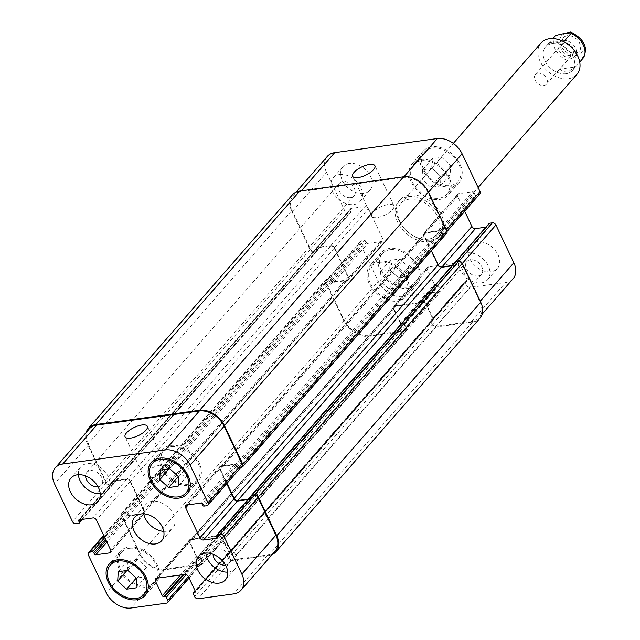 <?xml version="1.0" encoding="UTF-8"?>
<svg xmlns="http://www.w3.org/2000/svg" width="640" height="640" viewBox="0 0 640 640"><rect width="100%" height="100%" fill="white"/><g stroke="black" fill="none" stroke-linecap="round" stroke-linejoin="round"><path stroke-width="0.48" stroke-dasharray="3.2 2.4" d="M537.984 73.24A7.328 5.176 41.1 0 1 545.68 76.944A7.328 5.176 41.1 0 1 546.416 84.208A7.328 5.176 41.1 0 1 537.496 83.28A7.328 5.176 41.1 0 1 535.384 74.568A7.328 5.176 41.1 0 1 537.984 73.24M563.112 40.456A10.424 7.36 41.1 0 1 574.064 45.728A10.424 7.36 41.1 0 1 575.12 56.064A10.424 7.36 41.1 0 1 562.424 54.744A10.424 7.36 41.1 0 1 559.416 42.344A10.424 7.36 41.1 0 1 563.112 40.456M570.184 55.344A7.328 5.176 41.1 0 1 562.488 51.64A7.328 5.176 41.1 0 1 561.752 44.384A7.328 5.176 41.1 0 1 564.352 43.056A7.328 5.176 41.1 0 1 572.04 46.76A7.328 5.176 41.1 0 1 572.784 54.024A7.328 5.176 41.1 0 1 570.184 55.344M567.28 35.688A10.424 7.36 -138.9 0 0 563.576 37.576A10.424 7.36 -138.9 0 0 566.584 49.984A10.424 7.36 -138.9 0 0 579.28 51.296A10.424 7.36 -138.9 0 0 578.224 40.968A10.424 7.36 -138.9 0 0 567.28 35.688M563.784 41.76L547.976 44.136L552.816 38.592M563.592 41.984C555.264 41.504 550.104 42.168 548.096 43.976L547.976 44.136M582.952 58.4C583.616 55.328 572.6 56.84 567.336 60.544L559.84 69.128L575.456 66.976L579.728 62.096M559.84 69.128L563.424 71.656L567.448 72.144L575.456 66.976M429.472 241.68A26.816 18.936 41.1 0 1 401.304 228.104A26.816 18.936 41.1 0 1 398.592 201.544A26.816 18.936 41.1 0 1 431.24 204.92A26.816 18.936 41.1 0 1 438.984 236.824A26.816 18.936 41.1 0 1 429.472 241.68M428.28 239.176A23.832 16.832 41.1 0 1 403.248 227.112A23.832 16.832 41.1 0 1 400.84 203.504A23.832 16.832 41.1 0 1 429.856 206.512A23.832 16.832 41.1 0 1 436.736 234.864A23.832 16.832 41.1 0 1 428.28 239.176M430.856 240.088A26.816 18.936 -138.9 0 0 440.368 235.232A26.816 18.936 -138.9 0 0 432.632 203.336A26.816 18.936 -138.9 0 0 399.984 199.96A26.816 18.936 -138.9 0 0 402.696 226.52A26.816 18.936 -138.9 0 0 430.856 240.088M576.888 74.416A23.832 16.832 41.1 0 1 568.432 78.728A23.832 16.832 41.1 0 1 543.4 66.664A23.832 16.832 41.1 0 1 540.992 43.056M566.064 73.728A17.872 12.624 41.1 0 1 547.288 64.68A17.872 12.624 41.1 0 1 545.48 46.976A17.872 12.624 41.1 0 1 567.248 49.224A17.872 12.624 41.1 0 1 572.4 70.496A17.872 12.624 41.1 0 1 566.064 73.728M392.512 209.68A12.312 4.568 -25.4 0 0 393.904 205.736A12.312 4.568 -25.4 0 0 380.824 206.896A12.312 4.568 -25.4 0 0 371.656 216.304A12.312 4.568 -25.4 0 0 380.768 216.72A12.312 4.568 -25.4 0 0 392.512 209.68M164.936 470.216A12.312 4.568 -25.4 0 0 166.328 466.272A12.312 4.568 -25.4 0 0 153.248 467.432A12.312 4.568 -25.4 0 0 144.08 476.84A12.312 4.568 -25.4 0 0 153.192 477.256A12.312 4.568 -25.4 0 0 164.936 470.216M127.384 569.968L127.984 560.56L137.504 559.256L146.408 567.352L145.808 576.752L136.296 578.056L127.384 569.968L126.92 570.496M118.272 571.68L127.984 560.56M127.784 570.376L137.504 559.256M136.696 578.472L146.408 567.352M136.096 587.872L145.808 576.752M169.4 468.336L170.008 458.936L179.52 457.632L188.432 465.72L187.824 475.12L178.312 476.432L169.4 468.336L168.936 468.864M160.288 470.056L170.008 458.936M169.808 468.752L179.52 457.632M178.712 476.84L188.432 465.72M178.112 486.248L187.824 475.12M129.384 548.32A22.344 15.776 41.1 0 1 152.856 559.632A22.344 15.776 41.1 0 1 155.112 581.768A22.344 15.776 41.1 0 1 127.904 578.952A22.344 15.776 41.1 0 1 121.456 552.368A22.344 15.776 41.1 0 1 129.384 548.32M128.792 547.072A23.832 16.832 41.1 0 1 153.824 559.136A23.832 16.832 41.1 0 1 156.232 582.744A23.832 16.832 41.1 0 1 127.216 579.744A23.832 16.832 41.1 0 1 120.336 551.392A23.832 16.832 41.1 0 1 128.792 547.072M171.4 446.696A22.344 15.776 41.1 0 1 194.872 458.008A22.344 15.776 41.1 0 1 197.128 480.144A22.344 15.776 41.1 0 1 169.92 477.328A22.344 15.776 41.1 0 1 163.48 450.744A22.344 15.776 41.1 0 1 171.4 446.696M170.808 445.448A23.832 16.832 41.1 0 1 195.84 457.512A23.832 16.832 41.1 0 1 198.256 481.12A23.832 16.832 41.1 0 1 169.232 478.12A23.832 16.832 41.1 0 1 162.352 449.76A23.832 16.832 41.1 0 1 170.808 445.448M205.864 553.032A17.872 12.624 41.1 0 1 208.176 545.248A17.872 12.624 41.1 0 1 214.52 542.008A17.872 12.624 41.1 0 1 233.296 551.056A17.872 12.624 41.1 0 1 235.104 568.768A17.872 12.624 41.1 0 1 227.704 572.104M225.496 565.112A9.656 6.824 -138.9 0 0 228.912 563.36A9.656 6.824 -138.9 0 0 226.128 551.872A9.656 6.824 -138.9 0 0 214.368 550.656A9.656 6.824 -138.9 0 0 213.096 554.272M78.4 474.704A17.872 12.624 41.1 0 1 80.712 466.92A17.872 12.624 41.1 0 1 87.056 463.68A17.872 12.624 41.1 0 1 105.824 472.728A17.872 12.624 41.1 0 1 107.632 490.44A17.872 12.624 41.1 0 1 100.232 493.776M98.032 486.784A9.656 6.824 -138.9 0 0 101.448 485.032A9.656 6.824 -138.9 0 0 98.664 473.544A9.656 6.824 -138.9 0 0 86.896 472.328A9.656 6.824 -138.9 0 0 85.624 475.944M379.936 280.84L380.544 271.432L390.056 270.128L398.968 278.224L398.36 287.624L388.848 288.928L379.936 280.84L389.648 269.72L398.56 277.808L408.072 276.504L408.68 267.104L399.768 259.008L390.256 260.312L389.648 269.72M390.256 260.312L380.544 271.432M399.768 259.008L390.056 270.128M408.68 267.104L398.968 278.224M408.072 276.504L398.36 287.624M398.56 277.808L388.848 288.928M421.96 179.208L422.56 169.808L432.072 168.504L440.984 176.592L440.384 185.992L430.864 187.304L421.96 179.208L431.672 168.088L440.584 176.184L450.096 174.872L450.696 165.472L441.784 157.376L432.272 158.688L431.672 168.088M432.272 158.688L422.56 169.808M441.784 157.376L432.072 168.504M450.696 165.472L440.984 176.592M450.096 174.872L440.384 185.992M440.584 176.184L430.864 187.304M379.16 262.376A22.344 15.776 41.1 0 1 402.632 273.68A22.344 15.776 41.1 0 1 404.888 295.816A22.344 15.776 41.1 0 1 377.68 293A22.344 15.776 41.1 0 1 371.24 266.416A22.344 15.776 41.1 0 1 379.16 262.376M390.264 249.664A22.344 15.776 41.1 0 1 413.736 260.976A22.344 15.776 41.1 0 1 415.992 283.104A22.344 15.776 41.1 0 1 388.784 280.288A22.344 15.776 41.1 0 1 382.336 253.712A22.344 15.776 41.1 0 1 390.264 249.664M378.568 261.12A23.832 16.832 41.1 0 1 403.6 273.184A23.832 16.832 41.1 0 1 406.016 296.8A23.832 16.832 41.1 0 1 376.992 293.792A23.832 16.832 41.1 0 1 370.112 265.44A23.832 16.832 41.1 0 1 378.568 261.12M389.672 248.416A23.832 16.832 -138.9 0 0 381.216 252.728A23.832 16.832 -138.9 0 0 388.096 281.088A23.832 16.832 -138.9 0 0 417.112 284.088A23.832 16.832 -138.9 0 0 414.704 260.48A23.832 16.832 -138.9 0 0 389.672 248.416M421.184 160.744A22.344 15.776 41.1 0 1 444.648 172.056A22.344 15.776 41.1 0 1 446.912 194.192A22.344 15.776 41.1 0 1 419.704 191.376A22.344 15.776 41.1 0 1 413.256 164.792A22.344 15.776 41.1 0 1 421.184 160.744M432.28 148.04A22.344 15.776 41.1 0 1 455.752 159.344A22.344 15.776 41.1 0 1 458.008 181.48A22.344 15.776 41.1 0 1 430.8 178.664A22.344 15.776 41.1 0 1 424.36 152.08A22.344 15.776 41.1 0 1 432.28 148.04M420.592 159.496A23.832 16.832 41.1 0 1 445.624 171.56A23.832 16.832 41.1 0 1 448.032 195.168A23.832 16.832 41.1 0 1 419.008 192.168A23.832 16.832 41.1 0 1 412.136 163.808A23.832 16.832 41.1 0 1 420.592 159.496M431.688 146.784A23.832 16.832 -138.9 0 0 423.232 151.104A23.832 16.832 -138.9 0 0 430.112 179.456A23.832 16.832 -138.9 0 0 459.136 182.464A23.832 16.832 -138.9 0 0 456.72 158.848A23.832 16.832 -138.9 0 0 431.688 146.784M479.904 193.816A2.976 2.104 41.1 0 1 478.848 194.352L476.024 194.744A1.192 0.84 41.1 0 1 474.608 193.872L474.016 192.624A1.192 0.84 -138.9 0 0 472.6 191.752L458.832 193.64A2.976 2.104 -138.9 0 0 457.776 194.184A2.976 2.104 -138.9 0 0 457.664 196.464L464.68 211.248M485.856 227.2L489.216 226.744A1.192 0.84 -138.9 0 0 489.68 225.616L489.088 224.36A1.192 0.84 41.1 0 1 489.136 223.448M513.072 278.744A20.856 14.728 41.1 0 1 505.672 282.52L470.128 287.408A2.976 2.104 41.1 0 1 466.584 285.232L465.16 282.232A1.192 0.84 41.1 0 1 465.624 281.104L466.808 280.944A1.192 0.84 -138.9 0 0 467.272 279.816L460.328 265.192A2.976 2.104 -138.9 0 0 456.792 263.016L428.544 266.896A2.976 2.104 -138.9 0 0 427.48 267.44A2.976 2.104 -138.9 0 0 427.376 269.72L434.32 284.344A1.192 0.84 -138.9 0 0 435.736 285.216L436.912 285.056A1.192 0.84 41.1 0 1 438.328 285.92L439.752 288.92A2.976 2.104 41.1 0 1 439.64 291.208A2.976 2.104 41.1 0 1 438.584 291.744L403.04 296.632A20.856 14.728 41.1 0 1 378.256 281.4L360.328 243.664A2.976 2.104 41.1 0 1 360.44 241.376A2.976 2.104 41.1 0 1 361.496 240.84L364.32 240.448A1.192 0.84 41.1 0 1 365.744 241.32L366.336 242.568A1.192 0.84 -138.9 0 0 367.752 243.44L381.52 241.544A2.976 2.104 -138.9 0 0 382.576 241.008A2.976 2.104 -138.9 0 0 382.688 238.72L368.448 208.728A2.976 2.104 -138.9 0 0 364.904 206.552L351.136 208.448A1.192 0.84 -138.9 0 0 350.664 209.576L351.264 210.824A1.192 0.84 41.1 0 1 350.792 211.96L347.968 212.344A2.976 2.104 41.1 0 1 344.432 210.168L326.512 172.432A20.856 14.728 41.1 0 1 327.28 156.448M476.784 241.76A17.872 12.624 -138.9 0 0 470.448 245A17.872 12.624 -138.9 0 0 475.608 266.264A17.872 12.624 -138.9 0 0 497.368 268.52A17.872 12.624 -138.9 0 0 495.56 250.808A17.872 12.624 -138.9 0 0 476.784 241.76M349.32 163.432A17.872 12.624 -138.9 0 0 342.976 166.672A17.872 12.624 -138.9 0 0 348.136 187.936A17.872 12.624 -138.9 0 0 369.904 190.192A17.872 12.624 -138.9 0 0 368.096 172.48A17.872 12.624 -138.9 0 0 349.32 163.432M467.072 252.88A17.872 12.624 41.1 0 1 485.848 261.928A17.872 12.624 41.1 0 1 487.656 279.64A17.872 12.624 41.1 0 1 465.888 277.384A17.872 12.624 41.1 0 1 460.736 256.12A17.872 12.624 41.1 0 1 467.072 252.88M478.04 275.984A9.656 6.824 41.1 0 1 467.896 271.096A9.656 6.824 41.1 0 1 466.92 261.528A9.656 6.824 41.1 0 1 478.68 262.744A9.656 6.824 41.1 0 1 481.472 274.232A9.656 6.824 41.1 0 1 478.04 275.984M339.608 174.552A17.872 12.624 41.1 0 1 358.384 183.6A17.872 12.624 41.1 0 1 360.192 201.312A17.872 12.624 41.1 0 1 338.424 199.056A17.872 12.624 41.1 0 1 333.264 177.792A17.872 12.624 41.1 0 1 339.608 174.552M350.576 197.656A9.656 6.824 41.1 0 1 340.432 192.768A9.656 6.824 41.1 0 1 339.456 183.2A9.656 6.824 41.1 0 1 351.216 184.416A9.656 6.824 41.1 0 1 354 195.904A9.656 6.824 41.1 0 1 350.576 197.656M163.76 531.352A17.872 12.624 -138.9 0 0 172.76 528.016A17.872 12.624 -138.9 0 0 170.944 510.304A17.872 12.624 -138.9 0 0 152.176 501.256A17.872 12.624 -138.9 0 0 145.832 504.496A17.872 12.624 -138.9 0 0 143.728 513.864M316.32 249.08A1.192 0.84 41.1 0 1 316.56 248.016A1.192 0.84 41.1 0 1 317.136 247.368L330.904 245.48A2.976 2.104 41.1 0 1 334.448 247.656L348.688 277.648A2.976 2.104 41.1 0 1 348.576 279.928A2.976 2.104 41.1 0 1 347.52 280.464L333.752 282.36A1.192 0.84 41.1 0 1 332.664 281.944A1.192 0.84 41.1 0 1 331.512 281.072L330.92 279.824A1.192 0.84 -138.9 0 0 330.584 279.368A1.192 0.84 -138.9 0 0 330.328 279.368L327.504 279.76A2.976 2.104 -138.9 0 0 326.448 280.296A2.976 2.104 -138.9 0 0 326.336 282.584L344.256 320.32A20.856 14.728 -138.9 0 0 369.04 335.552L404.584 330.664A2.976 2.104 -138.9 0 0 405.64 330.128A2.976 2.104 -138.9 0 0 405.752 327.84L404.328 324.84A1.192 0.84 -138.9 0 0 404.176 324.592A1.192 0.84 -138.9 0 0 403.68 324.536L402.504 324.696A1.192 0.84 41.1 0 1 401.24 324.08A1.192 0.84 41.1 0 1 400.32 323.264L393.376 308.64A2.976 2.104 41.1 0 1 393.488 306.36A2.976 2.104 41.1 0 1 394.544 305.824L422.792 301.936A2.976 2.104 41.1 0 1 426.328 304.112L433.272 318.736A1.192 0.84 41.1 0 1 432.808 319.864L431.632 320.024A1.192 0.84 -138.9 0 0 431.16 321.152L432.584 324.152A2.976 2.104 -138.9 0 0 436.128 326.328L471.672 321.44A20.856 14.728 -138.9 0 0 479.072 317.664A20.856 14.728 -138.9 0 0 479.84 301.68L461.92 263.944A2.976 2.104 -138.9 0 0 458.384 261.768L455.56 262.152A1.192 0.84 -138.9 0 0 455.328 262.224A1.192 0.84 -138.9 0 0 455.44 262.704L456.032 263.952A1.192 0.84 41.1 0 1 455.8 265.016A1.192 0.84 41.1 0 1 455.216 265.664L441.448 267.552A2.976 2.104 41.1 0 1 437.904 265.384L423.664 235.384A2.976 2.104 41.1 0 1 423.776 233.104A2.976 2.104 41.1 0 1 424.832 232.568L438.6 230.672A1.192 0.84 41.1 0 1 439.688 231.088A1.192 0.84 41.1 0 1 440.848 231.96L441.44 233.208A1.192 0.84 -138.9 0 0 441.768 233.664A1.192 0.84 -138.9 0 0 442.024 233.664L444.856 233.272A2.976 2.104 -138.9 0 0 445.912 232.736A2.976 2.104 -138.9 0 0 446.016 230.448L428.096 192.712A20.856 14.728 -138.9 0 0 403.312 177.48L300.68 191.592A20.856 14.728 -138.9 0 0 293.28 195.368A20.856 14.728 -138.9 0 0 292.512 211.352L310.432 249.088A2.976 2.104 -138.9 0 0 313.968 251.264L316.8 250.88A1.192 0.84 -138.9 0 0 317.024 250.808A1.192 0.84 -138.9 0 0 316.912 250.328L316.32 249.08L112.336 482.608L112.928 483.856A1.192 0.84 41.1 0 1 113.04 484.336A1.192 0.84 -138.9 0 0 113.28 483.272L112.68 482.024A1.192 0.84 41.1 0 1 112.568 481.544A1.192 0.84 -138.9 0 0 112.336 482.608M292.4 194.824A20.856 14.728 -138.9 0 0 291.624 210.808L310.08 249.672A2.976 2.104 -138.9 0 0 313.624 251.848L316.448 251.456A1.192 0.84 -138.9 0 0 317.024 250.808A1.192 0.84 -138.9 0 0 317.264 249.752L316.672 248.496A1.192 0.84 41.1 0 1 316.56 248.016A1.192 0.84 41.1 0 1 316.784 247.952L330.672 246.04A2.976 2.104 41.1 0 1 334.216 248.216L347.984 277.208A2.976 2.104 41.1 0 1 347.872 279.496A2.976 2.104 41.1 0 1 346.816 280.032L332.928 281.944A1.192 0.84 41.1 0 1 332.664 281.944A1.192 0.84 41.1 0 1 332.336 281.488L331.744 280.24A1.192 0.84 -138.9 0 0 330.584 279.368A1.192 0.84 -138.9 0 0 329.504 278.952L326.672 279.336A2.976 2.104 -138.9 0 0 325.616 279.88A2.976 2.104 -138.9 0 0 325.512 282.16L343.96 321.024A20.856 14.728 -138.9 0 0 368.752 336.256L405.352 331.224A2.976 2.104 -138.9 0 0 406.408 330.688A2.976 2.104 -138.9 0 0 406.52 328.4L405.096 325.4A1.192 0.84 -138.9 0 0 404.176 324.592A1.192 0.84 -138.9 0 0 402.912 323.976L401.736 324.136A1.192 0.84 41.1 0 1 401.24 324.08A1.192 0.84 41.1 0 1 401.088 323.824L394.08 309.08A2.976 2.104 41.1 0 1 394.192 306.792A2.976 2.104 41.1 0 1 395.248 306.256L422.56 302.504A2.976 2.104 41.1 0 1 426.096 304.68L433.096 319.424A1.192 0.84 41.1 0 1 432.632 320.552L431.456 320.712A1.192 0.84 -138.9 0 0 430.992 321.848L432.416 324.84A2.976 2.104 -138.9 0 0 435.952 327.016L472.56 321.984A20.856 14.728 -138.9 0 0 479.96 318.208M431.424 250.68L424.376 235.824A2.976 2.104 41.1 0 1 424.48 233.536A2.976 2.104 41.1 0 1 425.536 233L439.424 231.088A1.192 0.84 41.1 0 1 439.688 231.088A1.192 0.84 41.1 0 1 440.016 231.544L440.608 232.792A1.192 0.84 -138.9 0 0 441.768 233.664A1.192 0.84 -138.9 0 0 442.856 234.08L445.68 233.696A2.976 2.104 -138.9 0 0 446.736 233.152M455.488 261.792A1.192 0.84 -138.9 0 0 455.328 262.224A1.192 0.84 -138.9 0 0 455.088 263.28L455.68 264.536A1.192 0.84 41.1 0 1 455.8 265.016A1.192 0.84 41.1 0 1 455.568 265.08L452.208 265.544M236.856 465.488A1.192 0.84 -138.9 0 0 235.704 464.616A1.192 0.84 41.1 0 1 236.032 465.072L236.624 466.32A1.192 0.84 -138.9 0 0 237.784 467.184A1.192 0.84 41.1 0 1 237.448 466.736L236.856 465.488L440.848 231.96M126.336 512.896L123.512 513.288A2.976 2.104 41.1 0 0 122.456 513.824A2.976 2.104 41.1 0 0 122.344 516.112L140.272 553.848A20.856 14.728 41.1 0 0 165.056 569.08L200.6 564.192A2.976 2.104 41.1 0 0 201.656 563.656A2.976 2.104 41.1 0 0 201.768 561.368L200.344 558.368A1.192 0.84 41.1 0 0 200.184 558.112A1.192 0.84 -138.9 0 0 198.928 557.496L197.752 557.664A1.192 0.84 41.1 0 1 197.256 557.608A1.192 0.84 -138.9 0 0 198.512 558.224L199.696 558.064A1.192 0.84 41.1 0 1 201.112 558.928L202.536 561.928A2.976 2.104 41.1 0 1 202.424 564.216A2.976 2.104 41.1 0 1 201.368 564.752L164.76 569.784A20.856 14.728 41.1 0 1 139.976 554.552L121.52 515.688A2.976 2.104 41.1 0 1 121.632 513.408A2.976 2.104 41.1 0 1 122.688 512.864L125.512 512.48A1.192 0.84 41.1 0 1 126.928 513.352L127.52 514.6A1.192 0.84 -138.9 0 0 128.68 515.464A1.192 0.84 41.1 0 1 128.352 515.016L127.76 513.768A1.192 0.84 -138.9 0 0 126.6 512.896A1.192 0.84 41.1 0 0 126.336 512.896L104.768 537.592M251.152 495.896A1.192 0.84 -138.9 0 0 251.104 496.808L251.696 498.064A1.192 0.84 41.1 0 1 251.808 498.544A1.192 0.84 -138.9 0 0 252.048 497.48L251.456 496.232A1.192 0.84 41.1 0 1 251.344 495.752M241.92 466.264A2.976 2.104 41.1 0 1 240.864 466.8L238.04 467.192A1.192 0.84 41.1 0 1 237.784 467.184A1.192 0.84 41.1 0 0 238.864 467.608L442.856 234.08M439.424 231.088L235.44 464.616A1.192 0.84 -138.9 0 1 235.704 464.616A1.192 0.84 -138.9 0 0 234.616 464.2L220.848 466.088A2.976 2.104 -138.9 0 0 219.792 466.632A2.976 2.104 -138.9 0 0 219.68 468.912L226.696 483.696M247.872 499.648L251.232 499.192A1.192 0.84 -138.9 0 0 251.808 498.544A1.192 0.84 -138.9 0 1 251.584 498.608L248.4 499.048M275.088 551.192A20.856 14.728 41.1 0 1 267.688 554.968L232.144 559.856A2.976 2.104 41.1 0 1 228.6 557.68L227.176 554.68A1.192 0.84 41.1 0 1 227.088 554.416A1.192 0.84 41.1 0 1 227.472 554.24L228.648 554.08A1.192 0.84 -138.9 0 0 229.208 553.216A1.192 0.84 41.1 0 1 228.824 553.392L227.64 553.552A1.192 0.84 -138.9 0 0 227.088 554.416A1.192 0.84 41.1 0 0 227.048 554.456L431.032 320.928M433.096 319.424L229.112 552.952A1.192 0.84 -138.9 0 1 229.208 553.216A1.192 0.84 -138.9 0 0 229.288 552.264L222.344 537.64A2.976 2.104 -138.9 0 0 218.808 535.464L190.56 539.344A2.976 2.104 -138.9 0 0 189.496 539.888A2.976 2.104 -138.9 0 0 189.392 542.168L196.336 556.792A1.192 0.84 -138.9 0 0 197.256 557.608A1.192 0.84 -138.9 0 1 197.096 557.352L190.096 542.608A2.976 2.104 -138.9 0 1 190.208 540.32L394.192 306.792M332.928 281.944L128.936 515.472A1.192 0.84 -138.9 0 1 128.68 515.464A1.192 0.84 -138.9 0 0 129.768 515.888L143.536 513.992A2.976 2.104 -138.9 0 0 144.592 513.456A2.976 2.104 -138.9 0 0 144.704 511.168L130.464 481.176A2.976 2.104 -138.9 0 0 126.92 479L113.152 480.896A1.192 0.84 -138.9 0 0 112.568 481.544A1.192 0.84 -138.9 0 1 112.8 481.48L126.688 479.568A2.976 2.104 -138.9 0 1 130.232 481.744L143.992 510.736A2.976 2.104 -138.9 0 1 143.888 513.016L347.872 279.496M316.448 251.456L112.456 484.984A1.192 0.84 41.1 0 0 113.04 484.336A1.192 0.84 41.1 0 1 112.808 484.408L109.984 484.792A2.976 2.104 41.1 0 1 106.448 482.616L88.528 444.88A20.856 14.728 41.1 0 1 89.296 428.888M235.44 464.616L221.552 466.528A2.976 2.104 -138.9 0 0 220.496 467.064A2.976 2.104 -138.9 0 0 220.384 469.352L227.024 483.32M128.936 515.472L142.832 513.56A2.976 2.104 -138.9 0 0 143.888 513.016M241 467.312L238.864 467.608M112.456 484.984L109.632 485.376A2.976 2.104 41.1 0 1 106.096 483.2L87.64 444.336A20.856 14.728 41.1 0 1 86.184 432.456M229.112 552.952L222.112 538.208A2.976 2.104 -138.9 0 0 218.568 536.032L191.264 539.784A2.976 2.104 -138.9 0 0 190.208 540.32M272.2 554.496A20.856 14.728 41.1 0 1 268.576 555.512L231.968 560.544A2.976 2.104 41.1 0 1 228.424 558.368L227 555.368A1.192 0.84 41.1 0 1 227.048 554.456M561.352 36.056A13.112 9.256 41.1 0 1 579.84 39.896A13.112 9.256 41.1 0 1 576.648 55.432A13.112 9.256 41.1 0 1 563.024 48.976A13.112 9.256 41.1 0 1 561.352 36.056M567.336 60.544A17.872 12.624 41.1 0 1 555.472 35.552M403.312 177.48L403.968 176.728M428.096 192.712L428.504 192.248M446.016 230.448L446.424 229.984M444.856 233.272L478.848 194.352M442.024 233.664L476.024 194.744M440.608 232.792L474.608 193.872M440.016 231.544L474.016 192.624M438.6 230.672L472.6 191.752M424.832 232.568L458.832 193.64M423.664 235.384L457.664 196.464M441.448 267.552L441.976 266.952M455.216 265.664L489.216 226.744M455.68 264.536L489.68 225.616M455.088 263.28L489.088 224.36M455.56 262.152L456.088 261.552M458.384 261.768L458.904 261.168M461.92 263.944L462.328 263.48M479.84 301.68L480.248 301.216M471.672 321.44L505.672 282.52M436.128 326.328L470.128 287.408M432.584 324.152L466.584 285.232M431.16 321.152L465.16 282.232M431.632 320.024L465.624 281.104M432.808 319.864L466.808 280.944M433.272 318.736L467.272 279.816M426.328 304.112L460.328 265.192M422.792 301.936L456.792 263.016M394.544 305.824L428.544 266.896M393.376 308.64L427.376 269.72M400.32 323.264L434.32 284.344M401.736 324.136L435.736 285.216M402.912 323.976L436.912 285.056M404.328 324.84L438.328 285.92M405.752 327.84L439.752 288.92M404.584 330.664L438.584 291.744M369.04 335.552L403.04 296.632M344.256 320.32L378.256 281.4M326.336 282.584L360.328 243.664M327.504 279.76L361.496 240.84M330.328 279.368L364.32 240.448M331.744 280.24L365.744 241.32M332.336 281.488L366.336 242.568M333.752 282.36L367.752 243.44M347.52 280.464L381.52 241.544M348.688 277.648L382.688 238.72M334.448 247.656L368.448 208.728M330.904 245.48L364.904 206.552M317.136 247.368L351.136 208.448M316.672 248.496L350.664 209.576M317.264 249.752L351.264 210.824M316.8 250.88L350.792 211.96M313.968 251.264L347.968 212.344M310.432 249.088L344.432 210.168M292.512 211.352L326.512 172.432M300.68 191.592L301.344 190.832M240.864 466.8L206.872 505.72M238.04 467.192L204.048 506.112M236.624 466.32L202.624 505.24M236.032 465.072L202.032 503.992M234.616 464.2L200.616 503.12M220.848 466.088L186.848 505.016M219.68 468.912L188.32 504.808M251.232 499.192L217.816 537.448M251.696 498.064L217.696 536.984M251.104 496.808L217.104 535.728M267.688 554.968L233.688 593.888M232.144 559.856L198.144 598.776M228.6 557.68L194.6 596.6M227.176 554.68L193.176 593.6M227.64 553.552L195.112 590.8M228.824 553.392L195.4 591.648M229.288 552.264L195.288 591.184M222.344 537.64L188.344 576.56M218.808 535.464L184.808 574.384M190.56 539.344L156.56 578.272M189.392 542.168L158.032 578.064M196.336 556.792L180.44 574.984M197.752 557.664L182.912 574.648M198.928 557.496L184.088 574.48M200.344 558.368L186.184 574.576M201.768 561.368L188.4 576.672M200.6 564.192L166.6 603.112M165.056 569.08L131.056 608M140.272 553.848L106.272 592.768M122.344 516.112L88.352 555.032M123.512 513.288L103.896 535.744M127.76 513.768L105.536 539.208M128.352 515.016L106.128 540.456M129.768 515.888L106.896 542.072M143.536 513.992L110.992 551.256M144.704 511.168L110.704 550.096M130.464 481.176L96.464 520.096M126.92 479L92.92 517.928M113.152 480.896L79.152 519.816M112.68 482.024L79.744 519.736M113.28 483.272L81.656 519.472M112.808 484.408L78.816 523.328M109.984 484.792L75.984 523.712M106.448 482.616L72.448 521.536M88.528 444.88L54.528 483.8M445.68 233.696L241.696 467.216M291.624 210.808L87.64 444.336M310.08 249.672L106.096 483.2M313.624 251.848L109.632 485.376M316.912 250.328L112.928 483.856M316.784 247.952L112.8 481.48M330.672 246.04L126.688 479.568M334.216 248.216L130.232 481.744M347.984 277.208L143.992 510.736M346.816 280.032L142.832 513.56M331.512 281.072L127.52 514.6M330.92 279.824L126.928 513.352M329.504 278.952L125.512 512.48M326.672 279.336L122.688 512.864M325.512 282.16L121.52 515.688M343.96 321.024L139.976 554.552M368.752 336.256L164.76 569.784M405.352 331.224L201.368 564.752M406.52 328.4L202.536 561.928M405.096 325.4L201.112 558.928M403.68 324.536L199.696 558.064M402.504 324.696L198.512 558.224M401.088 323.824L197.096 557.352M394.08 309.08L190.096 542.608M395.248 306.256L191.264 539.784M422.56 302.504L218.568 536.032M426.096 304.68L222.112 538.208M432.632 320.552L228.648 554.08M431.456 320.712L227.472 554.24M430.992 321.848L227 555.368M432.416 324.84L228.424 558.368M435.952 327.016L231.968 560.544M472.56 321.984L268.576 555.512M455.44 262.704L251.456 496.232M456.032 263.952L252.048 497.48M455.568 265.08L251.584 498.608M424.376 235.824L220.384 469.352M425.536 233L221.552 466.528M441.44 233.208L237.448 466.736M575.12 56.064L579.28 51.296M559.416 42.344L563.576 37.576M546.416 84.208L572.784 54.024M535.384 74.568L561.752 44.384M438.984 236.824L440.368 235.232M398.592 201.544L399.984 199.96M436.736 234.864L478.104 187.504M400.84 203.504L453.344 143.392M572.4 70.496L575.024 67.496M545.48 46.976L548.096 43.976M393.904 205.736L374.92 165.752M371.656 216.304L352.664 176.312M166.328 466.272L147.344 426.28M144.08 476.84L125.088 436.848M121.456 552.368L114.208 560.664M155.112 581.768L147.864 590.064M120.336 551.392L109.232 564.096M156.232 582.744L145.136 595.456M163.48 450.744L156.224 459.04M197.128 480.144L189.88 488.44M162.352 449.76L151.256 462.472M198.256 481.12L187.152 493.832M225.392 579.888L235.104 568.768M198.464 556.368L208.176 545.248M97.92 501.56L107.632 490.44M71 478.04L80.712 466.92M382.336 253.712L371.24 266.416M415.992 283.104L404.888 295.816M381.216 252.728L370.112 265.44M417.112 284.088L406.016 296.8M424.36 152.08L413.256 164.792M458.008 181.48L446.912 194.192M423.232 151.104L412.136 163.808M459.136 182.464L448.032 195.168M487.656 279.64L497.368 268.52M460.736 256.12L470.448 245M228.912 563.36L481.472 274.232M214.368 550.656L466.92 261.528M360.192 201.312L369.904 190.192M333.264 177.792L342.976 166.672M101.448 485.032L354 195.904M86.896 472.328L339.456 183.2M161.656 540.72L172.76 528.016M134.728 517.208L145.832 504.496M447.048 231.432L445.912 232.736M457.776 194.184L423.776 233.104M489.64 226.528L455.64 265.448M455.816 261.592L455.136 262.368M482.184 314.104L479.072 317.664M465.208 281.32L431.208 320.24M467.224 280.728L433.232 319.648M427.48 267.44L393.488 306.36M439.64 291.208L405.64 330.128M360.44 241.376L326.448 280.296M382.576 241.008L348.576 279.928M350.712 208.664L316.712 247.584M351.216 211.744L317.216 250.664M296.168 192.064L293.28 195.368M219.792 466.632L185.792 505.552M251.656 498.976L217.656 537.896M227.224 553.768L195.024 590.624M229.24 553.176L195.248 592.096M189.496 539.888L155.504 578.808M201.656 563.656L189.064 578.072M122.456 513.824L103.688 535.312M144.592 513.456L110.592 552.376M112.728 481.112L78.728 520.032M113.232 484.192L82.512 519.352M112.88 484.768L316.872 251.24M112.376 481.696L316.36 248.168M121.632 513.408L325.616 279.88M202.424 564.216L406.408 330.688M229.072 553.864L433.056 320.336M252.008 498.392L455.992 264.864M220.496 467.064L424.48 233.536"/><path stroke-width="0.96" d="M552.816 38.592L555.472 35.552L570.736 32L571.08 33.408L563.784 41.76M579.728 62.096L583.104 58.208M453.344 143.392L540.992 43.056A23.832 16.832 41.1 0 1 570.016 46.056A23.832 16.832 41.1 0 1 576.888 74.416L478.104 187.504M373.528 169.696A12.312 4.568 154.6 0 1 361.776 176.728A12.312 4.568 154.6 0 1 352.664 176.312A12.312 4.568 154.6 0 1 361.832 166.904A12.312 4.568 154.6 0 1 374.92 165.752A12.312 4.568 154.6 0 1 373.528 169.696M145.944 430.224A12.312 4.568 154.6 0 1 134.2 437.264A12.312 4.568 154.6 0 1 125.088 436.848A12.312 4.568 154.6 0 1 134.256 427.44A12.312 4.568 154.6 0 1 147.344 426.28A12.312 4.568 154.6 0 1 145.944 430.224M126.584 589.176L117.672 581.088L118.272 571.68L127.784 570.376L136.696 578.472L136.096 587.872L126.584 589.176L136.272 578.08M117.672 581.088L126.92 570.496M168.6 487.552L159.688 479.456L160.288 470.056L169.808 468.752L178.712 476.84L178.112 486.248L168.6 487.552L178.288 476.456M159.688 479.456L168.936 468.864M118.28 561.032A22.344 15.776 -138.9 0 0 110.36 565.08A22.344 15.776 -138.9 0 0 116.8 591.664A22.344 15.776 -138.9 0 0 144.008 594.48A22.344 15.776 -138.9 0 0 141.752 572.344A22.344 15.776 -138.9 0 0 118.28 561.032M117.688 559.784A23.832 16.832 41.1 0 1 142.72 571.848A23.832 16.832 41.1 0 1 145.136 595.456A23.832 16.832 41.1 0 1 116.112 592.456A23.832 16.832 41.1 0 1 109.232 564.096A23.832 16.832 41.1 0 1 117.688 559.784M160.304 459.408A22.344 15.776 -138.9 0 0 152.376 463.448A22.344 15.776 -138.9 0 0 158.824 490.032A22.344 15.776 -138.9 0 0 186.032 492.848A22.344 15.776 -138.9 0 0 183.768 470.712A22.344 15.776 -138.9 0 0 160.304 459.408M159.712 458.152A23.832 16.832 41.1 0 1 184.744 470.216A23.832 16.832 41.1 0 1 187.152 493.832A23.832 16.832 41.1 0 1 158.128 490.824A23.832 16.832 41.1 0 1 151.256 462.472A23.832 16.832 41.1 0 1 159.712 458.152M227.704 572.104A17.872 12.624 41.1 0 1 205.864 553.032M225.488 565.112A9.656 6.824 -138.9 0 0 225.496 565.112A9.656 6.824 -138.9 0 1 213.096 554.272M204.808 553.128A17.872 12.624 41.1 0 1 223.584 562.176A17.872 12.624 41.1 0 1 225.392 579.888A17.872 12.624 41.1 0 1 203.624 577.632A17.872 12.624 41.1 0 1 198.464 556.368A17.872 12.624 41.1 0 1 204.808 553.128M77.336 474.8A17.872 12.624 41.1 0 1 96.112 483.848A17.872 12.624 41.1 0 1 97.92 501.56A17.872 12.624 41.1 0 1 76.152 499.304A17.872 12.624 41.1 0 1 71 478.04A17.872 12.624 41.1 0 1 77.336 474.8M100.232 493.776A17.872 12.624 41.1 0 1 78.4 474.704M98.024 486.784A9.656 6.824 -138.9 0 0 98.032 486.784A9.656 6.824 -138.9 0 1 85.624 475.944M165.328 449.928A20.856 14.728 41.1 0 1 190.112 465.16L208.032 502.896A2.976 2.104 41.1 0 1 207.928 505.184A2.976 2.104 41.1 0 1 206.872 505.72L204.048 506.112A1.192 0.84 41.1 0 1 202.624 505.24L202.032 503.992A1.192 0.84 -138.9 0 0 200.616 503.12L186.848 505.016A2.976 2.104 -138.9 0 0 185.792 505.552A2.976 2.104 -138.9 0 0 185.68 507.832L199.92 537.824A2.976 2.104 -138.9 0 0 203.464 540L217.232 538.112A1.192 0.84 -138.9 0 0 217.696 536.984L217.104 535.728A1.192 0.84 41.1 0 1 217.576 534.6L220.4 534.216A2.976 2.104 41.1 0 1 223.936 536.392L241.856 574.128A20.856 14.728 41.1 0 1 241.088 590.112A20.856 14.728 41.1 0 1 233.688 593.888L198.144 598.776A2.976 2.104 41.1 0 1 194.6 596.6L193.176 593.6A1.192 0.84 41.1 0 1 193.648 592.472L194.824 592.312A1.192 0.84 -138.9 0 0 195.288 591.184L188.344 576.56A2.976 2.104 -138.9 0 0 184.808 574.384L156.56 578.272A2.976 2.104 -138.9 0 0 155.504 578.808A2.976 2.104 -138.9 0 0 155.392 581.088L162.336 595.712A1.192 0.84 -138.9 0 0 163.752 596.584L164.928 596.424A1.192 0.84 41.1 0 1 166.344 597.288L167.768 600.288A2.976 2.104 41.1 0 1 167.656 602.576A2.976 2.104 41.1 0 1 166.6 603.112L131.056 608A20.856 14.728 41.1 0 1 106.272 592.768L88.352 555.032A2.976 2.104 41.1 0 1 88.464 552.744A2.976 2.104 41.1 0 1 89.52 552.208L92.344 551.816A1.192 0.84 41.1 0 1 93.76 552.688L94.352 553.936A1.192 0.84 -138.9 0 0 95.768 554.808L109.536 552.912A2.976 2.104 -138.9 0 0 110.592 552.376A2.976 2.104 -138.9 0 0 110.704 550.096L96.464 520.096A2.976 2.104 -138.9 0 0 92.92 517.928L79.152 519.816A1.192 0.84 -138.9 0 0 78.688 520.944L79.28 522.192A1.192 0.84 41.1 0 1 78.816 523.328L75.984 523.712A2.976 2.104 41.1 0 1 72.448 521.536L54.528 483.8A20.856 14.728 41.1 0 1 55.296 467.816A20.856 14.728 41.1 0 1 62.696 464.04L165.328 449.928L199.328 411.008A20.856 14.728 41.1 0 1 224.112 426.24L242.032 463.976A2.976 2.104 41.1 0 1 241.92 466.264L207.928 505.184M141.072 513.968A17.872 12.624 41.1 0 1 159.848 523.016A17.872 12.624 41.1 0 1 161.656 540.72A17.872 12.624 41.1 0 1 139.888 538.472A17.872 12.624 41.1 0 1 134.728 517.208A17.872 12.624 41.1 0 1 141.072 513.968M296.168 192.064L327.28 156.448A20.856 14.728 41.1 0 1 334.68 152.664L437.312 138.56A20.856 14.728 41.1 0 1 462.096 153.792L480.016 191.528A2.976 2.104 41.1 0 1 479.904 193.816L447.048 231.432M464.68 211.248L471.904 226.456A2.976 2.104 -138.9 0 0 475.44 228.632L485.856 227.2M455.816 261.592L489.136 223.448A1.192 0.84 41.1 0 1 489.552 223.232L492.376 222.848A2.976 2.104 41.1 0 1 495.92 225.024L513.84 262.76A20.856 14.728 41.1 0 1 513.072 278.744L482.184 314.104M143.728 513.864A17.872 12.624 -138.9 0 0 163.76 531.352M242.752 466.68L446.736 233.152A2.976 2.104 -138.9 0 0 446.848 230.872L428.392 192.008A20.856 14.728 -138.9 0 0 403.608 176.776L299.792 191.048A20.856 14.728 -138.9 0 0 292.4 194.824L88.408 428.344A20.856 14.728 41.1 0 1 95.808 424.568L199.616 410.304A20.856 14.728 41.1 0 1 224.408 425.528L242.856 464.4A2.976 2.104 41.1 0 1 242.752 466.68A2.976 2.104 41.1 0 1 241.696 467.216L241 467.312M452.208 265.544L441.68 266.992A2.976 2.104 41.1 0 1 438.136 264.816L431.424 250.68M275.968 551.736L479.96 318.208A20.856 14.728 -138.9 0 0 480.728 302.224L462.272 263.36A2.976 2.104 -138.9 0 0 458.736 261.184L455.912 261.576A1.192 0.84 -138.9 0 0 455.488 261.792L251.496 495.32A1.192 0.84 41.1 0 1 251.92 495.104L254.744 494.712A2.976 2.104 41.1 0 1 258.288 496.888L276.744 535.752A20.856 14.728 41.1 0 1 275.968 551.736A20.856 14.728 41.1 0 1 272.2 554.496M241.088 590.112L275.088 551.192A20.856 14.728 41.1 0 0 275.856 535.208L257.936 497.472A2.976 2.104 41.1 0 0 254.392 495.296L251.568 495.68A1.192 0.84 41.1 0 0 251.344 495.752A1.192 0.84 -138.9 0 0 251.152 495.896L217.152 534.816M226.696 483.696L233.92 498.904A2.976 2.104 -138.9 0 0 237.464 501.08L247.872 499.648M55.296 467.816L89.296 428.888A20.856 14.728 41.1 0 1 96.696 425.112L199.328 411.008M227.024 483.32L234.152 498.344A2.976 2.104 -138.9 0 0 237.696 500.52L248.4 499.048M86.184 432.456A20.856 14.728 41.1 0 1 88.408 428.344M251.344 495.752A1.192 0.84 41.1 0 1 251.496 495.32M571.08 33.408A17.872 12.624 41.1 0 1 582.952 58.4M403.968 176.728L437.312 138.56M428.504 192.248L462.096 153.792M446.424 229.984L480.016 191.528M438.232 265L471.904 226.456M441.976 266.952L475.44 228.632M456.088 261.552L489.552 223.232M458.904 261.168L492.376 222.848M462.328 263.48L495.92 225.024M480.248 301.216L513.84 262.76M301.344 190.832L334.68 152.664M224.112 426.24L190.112 465.16M242.032 463.976L208.032 502.896M188.32 504.808L185.68 507.832M233.92 498.904L199.92 537.824M237.464 501.08L203.464 540M217.816 537.448L217.232 538.112M251.568 495.68L217.576 534.6M254.392 495.296L220.4 534.216M257.936 497.472L223.936 536.392M275.856 535.208L241.856 574.128M195.112 590.8L193.648 592.472M195.4 591.648L194.824 592.312M158.032 578.064L155.392 581.088M180.44 574.984L162.336 595.712M182.912 574.648L163.752 596.584M184.088 574.48L164.928 596.424M186.184 574.576L166.344 597.288M188.4 576.672L167.768 600.288M103.896 535.744L89.52 552.208M104.768 537.592L92.344 551.816M105.536 539.208L93.76 552.688M106.128 540.456L94.352 553.936M106.896 542.072L95.768 554.808M110.992 551.256L109.536 552.912M79.744 519.736L78.688 520.944M81.656 519.472L79.28 522.192M96.696 425.112L62.696 464.04M446.848 230.872L242.856 464.4M428.392 192.008L224.408 425.528M403.608 176.776L199.616 410.304M299.792 191.048L95.808 424.568M480.728 302.224L276.744 535.752M462.272 263.36L258.288 496.888M458.736 261.184L254.744 494.712M455.912 261.576L251.92 495.104M441.68 266.992L237.696 500.52M438.136 264.816L234.152 498.344M570.736 32C584.496 39.232 588.592 48.008 583.024 58.312M114.208 560.664L110.36 565.08M147.864 590.064L144.008 594.48M156.224 459.04L152.376 463.448M189.88 488.44L186.032 492.848M195.024 590.624L193.224 592.688M189.064 578.072L167.656 602.576M103.688 535.312L88.464 552.744M82.512 519.352L79.232 523.112"/></g></svg>
